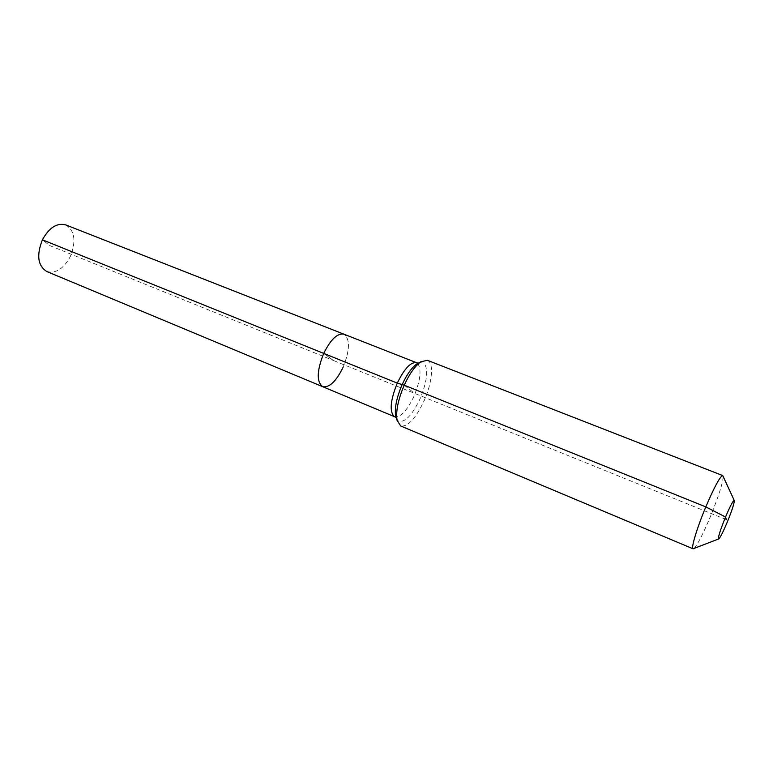 <?xml version="1.0" encoding="UTF-8"?>
<svg xmlns="http://www.w3.org/2000/svg" width="773" height="773" viewBox="0 0 773 773"><rect width="100%" height="100%" fill="white"/><g stroke="black" fill="none" stroke-linecap="round" stroke-linejoin="round"><path stroke-width="0.58" stroke-dasharray="3.87 2.9" d="M65.676 224.875C74.826 230.663 76.363 241.224 70.285 256.578C63.56 268.869 55.724 273.855 46.776 271.516M343.048 367.407C349.927 350.198 350.217 339.125 343.937 334.187C350.217 339.125 349.927 350.198 343.048 367.407C336.1 381.456 329.317 387.882 322.67 386.684M723.161 476.361C722.968 482.748 718.619 496.392 710.116 517.263C702.783 534.597 697.391 545.013 693.922 548.54M427.353 360.295C434.146 362.518 432.291 382.867 424.039 400.955C415.594 418.618 407.825 426.967 400.733 426M726.378 519.678L333.578 360.556L323.703 353.396L333.578 360.556L49.762 245.582L42.409 239.804M404.221 385.196L414.405 393.293M416.512 362.701L417.575 363.349M417.671 363.426C421.729 369.339 420.502 380.268 413.97 396.23C407.796 409.275 401.796 416.203 395.969 417.014M395.834 417.005L394.626 416.724M419.41 362.527L424.135 363.194C428.513 369.6 427.14 381.514 420.01 398.945C411.912 415.681 404.685 423.024 398.317 420.985L396.936 419.488"/><path stroke-width="1.16" d="M42.409 239.804C49.211 227.6 56.97 222.624 65.676 224.875L343.937 334.187C337.482 332.96 330.738 339.366 323.703 353.396C330.738 339.366 337.482 332.96 343.937 334.187L416.512 362.701C410.772 361.793 404.366 368.595 397.293 383.118L42.409 239.804C36.36 255.254 37.809 265.825 46.776 271.516L322.67 386.684C316.457 381.901 316.804 370.798 323.703 353.396C316.804 370.798 316.457 381.901 322.67 386.684C329.317 387.882 336.1 381.456 343.048 367.407M726.378 519.678L725.528 517.011C730.63 505.049 733.577 499.6 734.35 500.662C734.147 503.841 731.77 511.03 727.209 522.248C723.296 531.544 720.513 537.09 718.871 538.878C717.576 538.617 719.798 531.331 725.528 517.011L705.817 506.904C714.445 486.758 720.088 476.323 722.745 475.579L734.195 500.324M718.523 539.003L693.081 548.811L400.733 426L397.109 420.415C395.66 411.497 398.027 399.757 404.221 385.196C409.526 373.717 415.072 365.909 420.86 361.783L427.353 360.295L722.745 475.579M693.081 548.811C690.782 548.579 696.985 527.911 705.817 506.904L404.221 385.196L397.293 383.118C390.491 400.008 389.379 411.091 393.95 416.357L395.795 417.391L395.728 416.309C394.423 408.289 396.539 397.766 402.076 384.741C406.82 374.47 411.796 367.484 417.014 363.774L419.41 362.527M396.936 419.488L395.728 416.309L397.109 420.415M416.512 362.701L417.816 363.039L417.014 363.774L420.86 361.783M394.626 416.724L322.67 386.684"/></g></svg>
